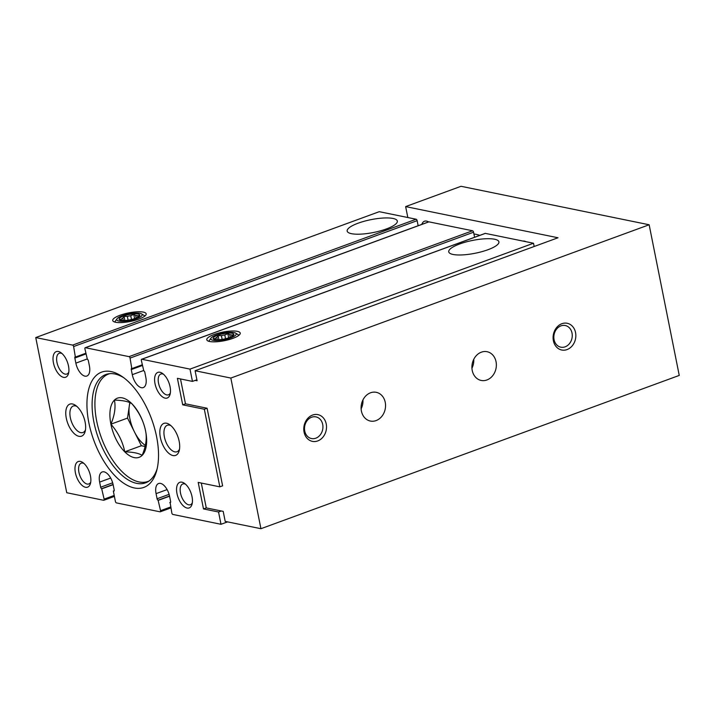 <?xml version="1.0" encoding="UTF-8"?>
<svg xmlns="http://www.w3.org/2000/svg" width="715" height="715" viewBox="0 0 715 715"><rect width="100%" height="100%" fill="white"/><g stroke="black" fill="none" stroke-linecap="round" stroke-linejoin="round"><path stroke-width="1.07" d="M170.903 425.64A14.094 7.07 -110.1 0 0 167.31 425.273A14.094 7.07 -110.1 0 0 164.87 438.939A14.094 7.07 -110.1 0 0 174.826 451.871A14.094 7.07 -110.1 0 0 177.007 451.746A14.094 7.07 -110.1 0 0 179.519 449.145M123.82 377.779A57.692 28.931 -110.1 0 0 105.883 374.499A57.692 28.931 -110.1 0 0 95.899 430.412A57.692 28.931 -110.1 0 0 136.663 483.358A57.692 28.931 -110.1 0 0 145.583 482.84A57.692 28.931 -110.1 0 0 157.148 468.754M113.328 491.035L113.703 491.116A1.367 0.688 69.9 0 0 113.908 491.107A1.367 0.688 69.9 0 0 114.194 489.972L113.176 484.868A12.28 6.158 69.9 0 0 102.182 471.954A12.28 6.158 69.9 0 0 99.635 482.098L100.654 487.21A1.367 0.688 69.9 0 0 101.664 488.649L104.122 499.142A1.367 0.688 69.9 0 1 103.836 500.268A1.367 0.688 69.9 0 1 103.621 500.277L66.754 492.733L35.75 337.56L72.617 345.104A1.367 0.688 69.9 0 1 73.627 346.552L75.334 356.883A1.367 0.688 69.9 0 0 75.12 356.892A1.367 0.688 69.9 0 0 74.843 358.018L75.862 363.131A12.28 6.158 69.9 0 0 86.855 376.036A12.28 6.158 69.9 0 0 89.402 365.901L88.383 360.789A1.367 0.688 69.9 0 0 87.373 359.341L84.915 348.857A1.367 0.688 69.9 0 1 85.201 347.731A1.367 0.688 69.9 0 1 85.407 347.713L129.049 356.642A1.367 0.688 69.9 0 1 130.059 358.09L131.766 368.422A1.367 0.688 69.9 0 0 131.551 368.44A1.367 0.688 69.9 0 0 131.265 369.566L132.293 374.669A12.28 6.158 69.9 0 0 143.286 387.584A12.28 6.158 69.9 0 0 145.833 377.44L144.814 372.336A1.367 0.688 69.9 0 0 143.804 370.888L141.347 360.396A1.367 0.688 69.9 0 1 141.633 359.27A1.367 0.688 69.9 0 1 141.838 359.261L189.993 369.11L192.451 381.399L177.4 378.315L182.7 404.824L204.329 409.248L219.836 486.844L198.198 482.411L203.498 508.928L218.549 512.003L220.998 524.292L172.851 514.434A1.367 0.688 69.9 0 1 171.832 512.995L170.134 502.654A1.367 0.688 69.9 0 0 170.34 502.645A1.367 0.688 69.9 0 0 170.626 501.519L169.607 496.407A12.28 6.158 69.9 0 0 158.614 483.501A12.28 6.158 69.9 0 0 156.067 493.636L157.085 498.748A1.367 0.688 69.9 0 0 158.095 500.196L160.553 510.68A1.367 0.688 69.9 0 1 160.267 511.806A1.367 0.688 69.9 0 1 160.053 511.824L116.42 502.895A1.367 0.688 69.9 0 1 115.41 501.447L113.328 491.035L114.203 490.713M102.039 488.729L113.131 484.663M35.75 337.56L379.263 211.685L416.13 219.228A1.367 0.688 69.9 0 1 417.14 220.676L418.15 225.726M115.607 322.259A17.053 4.362 -11.3 0 0 132.624 320.955A17.053 4.362 -11.3 0 0 145.806 315.092A17.053 4.362 -11.3 0 0 128.602 312.902A17.053 4.362 -11.3 0 0 113.56 321.536A17.053 4.362 -11.3 0 0 115.607 322.259M351.476 233.68A25.579 6.542 -11.3 0 0 380.246 230.9A25.579 6.542 -11.3 0 0 397.334 221.06A25.579 6.542 -11.3 0 0 370.969 219.657A25.579 6.542 -11.3 0 0 347.168 231.079A25.579 6.542 -11.3 0 0 351.476 233.68M75.71 356.955L85.791 353.264M428.544 221.981A1.367 0.688 69.9 0 1 428.714 221.856A1.367 0.688 69.9 0 1 428.92 221.847L472.561 230.766A1.367 0.688 69.9 0 1 473.571 232.214L474.581 237.264M132.141 368.502L142.222 364.802M484.976 233.528A1.367 0.688 69.9 0 1 485.145 233.403A1.367 0.688 69.9 0 1 485.351 233.385L533.506 243.234L534.159 246.496M209.656 341.493A17.053 4.362 -11.3 0 0 226.673 340.197A17.053 4.362 -11.3 0 0 239.865 334.334A17.053 4.362 -11.3 0 0 222.66 332.144A17.053 4.362 -11.3 0 0 207.609 340.778A17.053 4.362 -11.3 0 0 209.656 341.493M453.051 254.46A25.579 6.542 -11.3 0 0 481.821 251.68A25.579 6.542 -11.3 0 0 498.909 241.831A25.579 6.542 -11.3 0 0 472.544 240.428A25.579 6.542 -11.3 0 0 448.743 251.859A25.579 6.542 -11.3 0 0 453.051 254.46M189.993 369.11L533.506 243.234M192.451 381.399L196.902 379.763M182.7 404.824L185.471 403.814L207.1 408.238L222.606 485.825L219.836 486.844M203.498 508.928L206.269 507.909L223.196 511.368L225.198 521.396L260.939 528.707L230.838 378.056L195.097 370.745L558.004 237.764L405.637 206.599L461.041 186.293L649.149 224.769L230.838 378.056M218.549 512.003L221.319 510.984M220.998 524.292L227.576 521.879M169.759 502.582L170.635 502.261M158.471 500.277L169.562 496.21M78.936 436.311A17.053 8.553 -110.1 0 0 85.139 431.494A17.053 8.553 -110.1 0 0 75.584 405.396A17.053 8.553 -110.1 0 0 65.905 415.692A17.053 8.553 -110.1 0 0 78.936 436.311M172.985 455.553A17.053 8.553 -110.1 0 0 179.197 450.727A17.053 8.553 -110.1 0 0 169.634 424.639A17.053 8.553 -110.1 0 0 159.963 434.926A17.053 8.553 -110.1 0 0 172.985 455.553M134.357 487.961A61.383 30.781 -110.1 0 0 156.701 470.595A61.383 30.781 -110.1 0 0 122.283 376.662A61.383 30.781 -110.1 0 0 87.462 413.717A61.383 30.781 -110.1 0 0 134.357 487.961M85.514 487.273A13.639 6.837 -110.1 0 0 90.474 483.412A13.639 6.837 -110.1 0 0 82.824 462.542A13.639 6.837 -110.1 0 0 75.093 470.774A13.639 6.837 -110.1 0 0 85.514 487.273M63.546 377.35A13.639 6.837 -110.1 0 0 68.515 373.498A13.639 6.837 -110.1 0 0 60.864 352.62A13.639 6.837 -110.1 0 0 53.124 360.852A13.639 6.837 -110.1 0 0 63.546 377.35M187.089 508.052A13.639 6.837 -110.1 0 0 192.049 504.191A13.639 6.837 -110.1 0 0 184.399 483.313A13.639 6.837 -110.1 0 0 176.668 491.545A13.639 6.837 -110.1 0 0 187.089 508.052M165.12 398.13A13.639 6.837 -110.1 0 0 170.09 394.269A13.639 6.837 -110.1 0 0 162.439 373.4A13.639 6.837 -110.1 0 0 154.699 381.631A13.639 6.837 -110.1 0 0 165.12 398.13M163.556 374.285A11.056 5.541 -110.1 0 0 160.83 374.052A11.056 5.541 -110.1 0 0 158.918 384.759A11.056 5.541 -110.1 0 0 166.729 394.912A11.056 5.541 -110.1 0 0 168.445 394.814A11.056 5.541 -110.1 0 0 170.367 392.875M185.516 484.207A11.056 5.541 -110.1 0 0 182.799 483.966A11.056 5.541 -110.1 0 0 180.886 494.682A11.056 5.541 -110.1 0 0 188.697 504.826A11.056 5.541 -110.1 0 0 190.405 504.727A11.056 5.541 -110.1 0 0 192.326 502.788M61.982 353.514A11.056 5.541 -110.1 0 0 59.256 353.273A11.056 5.541 -110.1 0 0 57.343 363.989A11.056 5.541 -110.1 0 0 65.154 374.133A11.056 5.541 -110.1 0 0 66.87 374.034A11.056 5.541 -110.1 0 0 68.792 372.095M83.941 463.427A11.056 5.541 -110.1 0 0 81.224 463.186A11.056 5.541 -110.1 0 0 79.311 473.902A11.056 5.541 -110.1 0 0 87.123 484.055A11.056 5.541 -110.1 0 0 88.83 483.948A11.056 5.541 -110.1 0 0 90.751 482.008M76.854 406.397A14.094 7.07 -110.1 0 0 73.252 406.031A14.094 7.07 -110.1 0 0 70.821 419.696A14.094 7.07 -110.1 0 0 80.777 432.638A14.094 7.07 -110.1 0 0 82.958 432.512A14.094 7.07 -110.1 0 0 85.469 429.912M204.329 409.248L207.1 408.238M195.222 380.38L197.099 380.764L195.097 370.745M473.929 234.011A64.797 32.497 69.9 0 1 476.136 234.35A64.797 32.497 69.9 0 1 479.738 235.378M421.796 224.394A13.639 6.837 69.9 0 1 426.578 221.114A13.639 6.837 69.9 0 1 428.553 221.918M522.942 241.071A13.639 6.837 69.9 0 1 524.399 241.125A13.639 6.837 69.9 0 1 525.954 241.688M407.827 217.53L405.637 206.599M180.502 378.95L185.471 403.814M201.299 483.045L206.269 507.909M260.939 528.707L679.25 375.42L649.149 224.769M361.406 411.045A14.666 12.119 101.6 0 0 370.379 421.046A14.666 12.119 101.6 0 0 385.197 409.114A14.666 12.119 101.6 0 0 376.26 392.32A14.666 12.119 101.6 0 0 361.406 411.045M472.222 370.442A14.666 12.119 101.6 0 0 481.195 380.443A14.666 12.119 101.6 0 0 496.004 368.511A14.666 12.119 101.6 0 0 487.067 351.709A14.666 12.119 101.6 0 0 472.222 370.442M304.063 432.066A13.639 11.27 101.6 0 0 322.921 437.169A13.639 11.27 101.6 0 0 318.443 414.772A13.639 11.27 101.6 0 0 304.063 432.066M553.383 340.697A13.639 11.27 101.6 0 0 572.25 345.81A13.639 11.27 101.6 0 0 567.773 323.412A13.639 11.27 101.6 0 0 553.383 340.697M554.062 339.643A11.056 9.134 101.6 0 0 560.828 347.177A11.056 9.134 101.6 0 0 571.991 338.177A11.056 9.134 101.6 0 0 565.261 325.522A11.056 9.134 101.6 0 0 554.062 339.643M304.733 431.002A11.056 9.134 101.6 0 0 311.499 438.545A11.056 9.134 101.6 0 0 322.671 429.536A11.056 9.134 101.6 0 0 315.932 416.881A11.056 9.134 101.6 0 0 304.733 431.002M471.936 368.234A14.666 12.119 101.6 0 0 473.759 359.305M361.12 408.837A14.666 12.119 101.6 0 0 362.943 399.908M149.122 480.954A57.2 28.689 69.9 0 1 128.691 477.227A57.2 28.689 69.9 0 1 96.623 389.693A57.2 28.689 69.9 0 1 109.806 373.65M122.301 397.871A31.514 15.802 69.9 0 1 146.602 438.903A31.514 15.802 69.9 0 1 124.75 451.835A31.514 15.802 69.9 0 1 109.94 416.577A31.514 15.802 69.9 0 1 122.301 397.871M131.801 403.653C128.584 401.508 122.783 400.329 114.418 400.096C115.848 407.148 114.677 415.174 110.897 424.183C118.1 432.414 122.721 441.629 124.759 451.826C133.169 452.059 138.96 453.247 142.133 455.375C145.896 446.419 147.076 438.393 145.654 431.288C143.644 421.153 139.032 411.947 131.801 403.653M145.351 445.427A27.286 13.683 69.9 0 1 134.447 431.914A27.286 13.683 69.9 0 1 129.844 418.57A27.286 13.683 69.9 0 1 129.281 406.048A27.286 13.683 69.9 0 1 130.032 402.706M145.1 446.5L141.373 445.731L127.52 418.096L129.781 402.599M127.52 418.096L110.897 424.183M141.373 445.731L124.759 451.826M136.61 318.649A12.959 3.316 168.7 0 1 122.319 321.312A12.959 3.316 168.7 0 1 117.037 318.774A12.959 3.316 168.7 0 1 128.807 313.93A12.959 3.316 168.7 0 1 141.543 313.876A12.959 3.316 168.7 0 1 136.61 318.649M135.287 318.381A10.573 2.708 168.7 0 1 120.486 320.24A10.573 2.708 168.7 0 1 128.932 314.529A10.573 2.708 168.7 0 1 138.916 316.557A10.573 2.708 168.7 0 1 135.287 318.381M137.986 317.192L139.246 315.538L137.584 315.807L137.87 317.228M134.617 318.613L133.776 314.421L135.689 315.422A8.768 2.243 168.7 0 1 137.584 315.807M133.776 314.421L130.729 315.708L131.489 319.507M124.875 320.508L124.061 316.423L127.359 316.405A8.768 2.243 168.7 0 1 130.729 315.708M124.061 316.423L122.801 318.068L123.293 320.552M121.729 320.534L119.816 319.534L121.327 319.149A8.768 2.243 168.7 0 1 122.801 318.068M121.327 319.149L121.586 320.445M127.359 316.405L128.11 320.168M135.689 315.422L136.208 318.023M230.659 337.882A12.959 3.316 168.7 0 1 216.377 340.546A12.959 3.316 168.7 0 1 211.086 338.007A12.959 3.316 168.7 0 1 222.866 333.172A12.959 3.316 168.7 0 1 235.593 333.11A12.959 3.316 168.7 0 1 230.659 337.882M229.345 337.614A10.573 2.708 168.7 0 1 214.536 339.482A10.573 2.708 168.7 0 1 222.982 333.771A10.573 2.708 168.7 0 1 232.965 335.8A10.573 2.708 168.7 0 1 229.345 337.614M232.044 336.434L233.296 334.781L231.642 335.049L231.919 336.47M228.666 337.855L227.826 333.655L229.738 334.656A8.768 2.243 168.7 0 1 231.642 335.049M227.826 333.655L224.778 334.942L225.538 338.749M218.924 339.75L218.111 335.657L221.409 335.639A8.768 2.243 168.7 0 1 224.778 334.942M218.111 335.657L216.851 337.31L217.342 339.786M215.778 339.777L213.865 338.776L215.376 338.392A8.768 2.243 168.7 0 1 216.851 337.31M215.376 338.392L215.635 339.679M221.409 335.639L222.159 339.402M229.738 334.656L230.257 337.257M99.635 482.098L110.673 478.049M100.654 487.21L112.666 482.804M101.664 488.649L113.095 484.466M104.122 499.142L114.203 495.441M72.617 345.104L416.13 219.228M73.627 346.552L417.14 220.676M74.843 358.018L85.934 353.952M75.862 363.131L86.953 359.064M85.407 347.713L428.92 221.847M129.049 356.642L472.561 230.766M130.059 358.09L473.571 232.214M131.265 369.566L142.365 365.499M132.293 374.669L143.384 370.602M141.838 359.261L485.351 233.385M156.067 493.636L167.104 489.596M157.085 498.748L169.089 494.351M158.095 500.196L169.518 496.004M160.553 510.68L170.635 506.989M103.836 500.268L114.4 496.398M85.201 347.731L428.714 221.856M141.633 359.27L485.145 233.403M160.267 511.806L170.822 507.936M117.037 318.774L114.695 322.027M141.543 313.876L144.957 315.985M211.086 338.007L208.744 341.269M235.593 333.11L239.007 335.219"/></g></svg>
